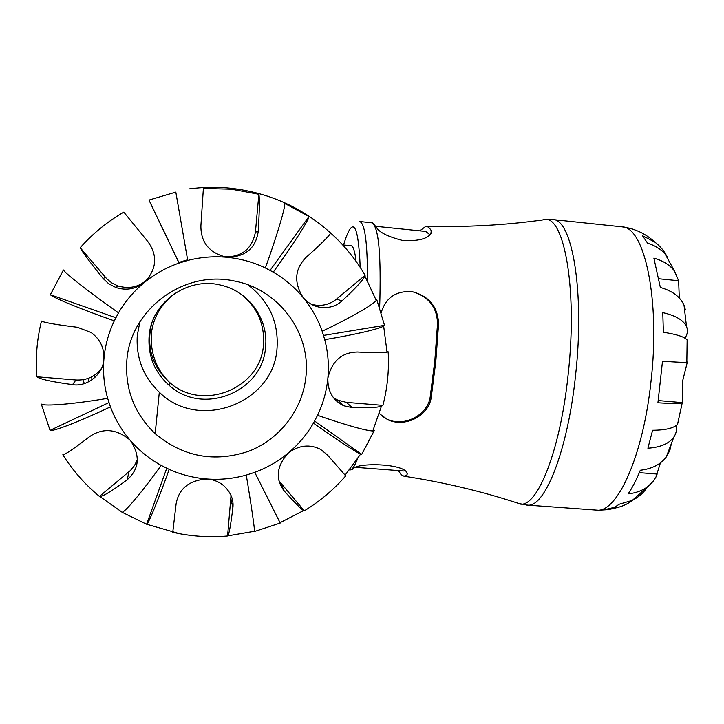<?xml version="1.0" encoding="UTF-8"?>
<svg xmlns="http://www.w3.org/2000/svg" width="724" height="724" viewBox="0 0 724 724"><rect width="100%" height="100%" fill="white"/><g stroke="black" fill="none" stroke-linecap="round" stroke-linejoin="round"><path stroke-width="1.09" d="M342.968 244.938L351.022 245.744C353.24 246.024 354.905 251.165 356 261.165M356.697 467.423L404.064 471.007M376 226.359L425.784 231.454L429.947 234.811M419.784 230.847L425.893 226.295L426.698 226.368L428.662 227.345L430.518 229.463L431.223 230.639L431.097 233.318C427.603 238.893 418.137 241.282 402.689 240.495C387.684 236.667 378.914 232.241 376.38 227.218L372.616 222.865L371.502 222.748C378.625 225.607 381.34 253.88 379.648 307.564M357.566 458.79C354.706 466.193 352.099 469.939 349.737 470.03L352.95 469.152C355.556 462.147 406.345 463.306 407.232 473.768L406.933 475.36L403.892 476.175L401.069 474.636L398.426 470.582M412.418 291.709C428.635 296.532 437.006 307.166 437.54 323.61L434.834 360.597L430.237 396.634C428.038 414.97 404.2 427.477 387.041 419.169L381.702 415.838M381.222 312.56C385.774 297.718 395.983 290.74 411.847 291.618C428.952 295.926 437.866 306.686 438.59 323.927L435.839 361.041L431.26 397.232C428.943 415.784 405.205 428.002 387.639 419.658L379.53 413.739M635.029 498.492C629.599 503.017 623.599 506.058 617.047 507.615L612.911 508.402L619.228 504.239L632.314 500.356C638.387 497.316 643.211 493.162 646.785 487.895M676.352 425.377C677.012 429.694 676.18 433.576 673.863 437.024C669.157 443.604 660.496 447.341 647.899 448.219L652.605 430.264C665.51 430.183 673.827 428.183 677.555 424.255L678.822 419.205M687.194 343.212L687.139 339.954C684.397 336.823 676.469 334.262 663.374 332.271L662.786 312.641C675.564 315.51 683.474 320.162 686.515 326.605C688.099 330.343 687.574 334.198 684.931 338.153M602.259 509.234L604.368 509.723L612.929 507.705M660.406 462.88L655.971 477.007L652.93 481.614L648.315 486.166C642.812 490.447 636.088 493.017 628.142 493.868C632.387 487.641 636.441 479.768 640.315 470.247C651.926 468.89 660.587 464.473 666.279 456.98L669.863 450.409L670.967 445.45M682.641 380.887L682.741 402.662L682.225 402.897C679.338 403.684 671.248 403.639 657.926 402.779L662.505 361.176C675.99 362.226 684.099 362.543 686.832 362.145L687.347 362.018L682.641 380.887M684.741 309.89L685.429 309.953L684.008 305.13C680.252 296.75 672.361 290.858 660.342 287.464L653.881 258.133C663.284 260.803 670.189 265.174 674.596 271.256L678.632 280.74L679.284 297.98M674.596 271.256L664.804 253.445C660.161 248.721 654.442 245.318 647.636 243.237L642.505 235.743L654.777 242.051C660.297 246.223 664.496 251.291 667.365 257.273M634.658 229.752L632.251 228.992M87.984 378.453L89.052 381.62M92.21 379.657L91.468 376.96M82.844 379.747L84.364 383.593M314.623 421.042L361.71 454.382L360.588 454.138C354.371 451.206 338.66 440.871 313.438 423.133L317.555 415.332C346.823 425.359 365.24 430.572 372.797 430.979L374.236 430.626L373.122 430.237M374.236 430.626L361.71 454.382M254.341 531.307L254.468 531.271C254.776 529.271 251.291 505.207 246.269 475.08L254.748 472.338L280.052 522.701M280.224 523.054L254.386 531.543M146.619 524.248L121.903 512.158C124.139 513.244 141.605 492.582 161.171 465.396L169.199 469.387C157.968 500.691 147.949 524.891 146.619 524.248L166.746 468.256M50.065 430.355L41.304 404.055C44.255 406.535 73.893 404.064 107.659 398.336L110.446 406.87C79.613 421.477 52.68 431.866 50.065 430.355L108.953 402.58M50.354 294.722L63.413 269.989C65.848 273.943 90.509 293.175 118.519 312.84L114.292 320.85C81.875 309.519 53.268 297.772 50.354 294.722L115.849 317.727M175.814 192.113L187.724 260.45L175.814 192.113L148.972 200.077L178.846 262.441L187.199 259.907M270.088 270.369L308.985 216.521C308.569 220.494 292.777 245.201 273.265 272.152L265.355 267.952C253.346 262.206 240.667 258.667 227.327 257.328L226.748 257.273C209.39 253.011 200.765 242.54 200.892 225.843L203.381 188.475L231.409 189.19L258.875 194.276C259.708 198.485 259.482 210.928 258.206 231.599C255.735 248.242 245.436 256.821 227.327 257.328C213.978 256.052 200.774 257.092 187.724 260.45L179.036 263.084L148.972 200.077M118.519 312.84C125.306 301.229 133.895 291.139 144.293 282.559C135.641 289.129 126.184 290.786 115.921 287.519L108.745 283.79L103.116 278.496C89.758 261.943 82.12 251.69 80.201 247.717C92.835 233.535 107.36 221.662 123.795 212.123L147.968 241.735C157.95 255.789 156.728 269.4 144.293 282.559C154.728 274.025 166.312 267.527 179.036 263.084L178.846 262.441M265.355 267.952C276.668 236.612 285.265 207.897 284.803 203.444L308.985 216.521M254.748 472.338C267.147 467.758 278.387 461.242 288.478 452.808C299.057 445.169 309.709 444.002 320.442 449.296L327.293 454.808L345.737 475.876C333.755 489.623 319.945 501.27 304.297 510.827L303.537 510.601C301.094 509.081 294.659 502.556 284.233 491.026C275.084 478.745 276.496 466.012 288.478 452.808C298.541 444.337 306.858 434.445 313.438 423.133M169.199 469.387C181.344 474.808 194.041 478.012 207.281 479.007C213.68 479.56 219.245 481.858 223.988 485.913C230.856 492.483 233.825 499.768 232.893 507.759C230.757 524.909 229.065 534.276 227.816 535.86L227.589 535.995C211.589 537.398 195.652 536.647 179.778 533.76L172.755 532.321L176.122 503.777C178.955 488.374 189.344 480.121 207.281 479.007C220.53 479.94 233.526 478.636 246.269 475.08M110.446 406.87C115.143 419.359 121.84 430.635 130.555 440.708C140.438 455.839 139.352 468.826 127.306 479.668C111.487 491.388 102.193 496.972 99.432 496.402C85.034 484.492 72.834 470.618 62.825 454.781C65.051 454.717 73.993 448.654 89.667 436.581C102.917 427.685 116.274 428.78 129.768 439.839L130.555 440.708C139.307 450.744 149.515 458.971 161.171 465.396M114.292 320.85C108.546 332.986 105.08 345.728 103.912 359.059C103.034 375.032 86.5 387.168 72.545 384.634C51.856 381.829 39.965 379.204 36.879 376.77C35.395 357.991 36.924 339.42 41.476 321.076C44.635 322.687 56.599 324.75 77.368 327.266L91.079 332.479C100.102 339.094 104.383 347.954 103.912 359.059C102.808 372.389 104.057 385.485 107.659 398.336M322.162 331.23C349.927 318.126 373.113 304.786 376.236 300.415L376.761 299.546L384.516 325.32L383.657 326.062C379.43 328.904 354.38 334.787 324.741 339.665L322.162 331.23C317.8 318.886 311.438 307.628 303.075 297.446C293.654 282.378 294.686 268.984 306.18 257.273C321.067 244.06 329.221 235.979 330.642 233.047L333.257 235.436C345.873 247.228 356.489 260.522 365.104 275.319L364.887 276.043C363.14 280.061 355.511 288.351 342.009 300.913C335.8 306.569 328.072 308.623 318.841 307.057C312.56 305.646 307.302 302.442 303.075 297.446C294.659 287.31 284.722 278.876 273.265 272.152M317.555 415.332C323.166 403.521 326.605 391.123 327.872 378.136C331.927 360.986 341.818 352.28 357.556 352.018C373.548 352.887 383.376 352.959 387.041 352.244L388.164 351.81C389.204 369.946 387.458 387.802 382.915 405.377L381.403 406.273C377.358 407.576 367.62 408.019 352.19 407.612L343.819 405.793C332.877 400.517 327.556 391.295 327.872 378.136C329.085 365.14 328.044 352.317 324.741 339.665M323.538 335.411L384.516 325.32M376.761 299.546L376.037 299.89M365.104 275.319L336.506 299.121C329.682 304.533 321.99 306.424 313.42 304.786L311.229 304.216M382.915 405.377L346.389 402.363L337.873 400.2L333.447 397.729M387.014 351.71L388.164 351.81M345.131 475.152L345.737 475.876M304.297 510.827L278.912 480.79M231.037 495.451L227.589 535.995M137.433 459.414L134.637 465.324L130.492 470.446L99.432 496.402M101.378 368.579C94.962 376.715 86.491 380.516 75.939 380L36.879 376.77M149.063 277.563C140.592 286.686 130.266 289.491 118.084 285.98L112.13 283.138L106.98 279.03L80.201 247.717M258.875 194.276L255.418 232.087C252.133 248.848 241.907 257.101 224.739 256.848L223.137 256.613M126.809 361.005C125.062 389.639 134.519 413.857 155.171 433.667C183.172 456.916 214.376 462.772 248.794 451.215C280.079 439.124 302.813 409.259 305.962 376.272C310.904 332.515 278.215 288.668 233.771 280.903C183.588 269.925 129.922 309.763 126.809 361.005M139.877 321.818L137.279 335.483C135.904 357.774 143.252 376.688 159.316 392.218C199.055 431.929 274.378 402.906 277.066 347.792C278.604 321.737 268.857 300.741 247.825 284.785M149.09 336.524C147.931 356.208 154.746 372.589 169.534 385.666C203.272 416.273 263.346 391.557 265.572 346.778C268.586 319.203 248.775 291.473 221.2 285.256C187.95 276.269 151.153 302.261 149.09 336.524M240.811 294.034C257.174 307.021 264.731 323.836 263.482 344.479C261.31 388.245 202.593 412.381 169.633 382.462C152.402 366.733 146.32 347.502 151.37 324.759M526.656 505.062L527.778 505.135C545.054 507.343 567.951 449.903 575.625 374.715C584.856 292.17 572.159 218.965 552.91 219.58L552.593 219.544M425.893 226.295C465.885 227.327 504.782 225.218 542.557 219.969C563.091 210.847 578.078 285.699 568.204 374.009C560.014 454.808 534.819 513.063 517.642 503.108C481.37 491.225 443.45 482.247 403.892 476.175M621.464 226.793L621.889 226.838C644.478 226.612 660.514 299.546 651.012 381.349C643.22 455.867 617.282 512.583 596.947 510.176L595.454 510.067M367.484 279.736C367.493 242.305 364.851 222.902 359.538 221.517L371.502 222.748M343.556 245.002C352.715 214.91 358.271 222.377 360.217 267.391M431.223 230.639L430.925 233.608M407.105 473.559L406.933 475.36M431.26 397.232L430.237 396.634M437.54 323.61L438.59 323.927M678.632 280.74L658.94 278.776M669.863 450.409L669.085 450.346M657.292 474.057L639.31 472.663M682.741 402.662L658.27 400.562M94.292 375.313L94.962 377.403M98.971 371.43L99.251 372.362M342.009 300.913L336.506 299.121M352.19 407.612L346.389 402.363M284.233 491.026L280.631 483.044M232.893 507.759L230.965 499.189M127.306 479.668L128.854 471.93M72.545 384.634L75.939 380M103.116 278.496L105.487 277.41M258.206 231.599L255.418 232.087M169.534 385.666L169.633 382.462C156.339 369.502 150.248 353.249 151.361 333.71C153.153 317.628 160.963 304.198 174.801 293.41M654.777 242.051C645.428 233.499 634.468 228.431 621.889 226.838L552.91 219.58L544.701 219.634M518.927 503.542L527.778 505.135L598.404 510.239L608.549 509.606L617.047 507.615M387.041 419.169L387.639 419.658M632.324 500.356L648.315 486.166M666.279 456.98L673.863 437.024M677.555 424.255L682.225 402.897M686.832 362.145L687.139 339.954M686.515 326.605L684.008 305.13M687.347 362.018L686.841 361.973M99.224 372.398L98.944 371.457M360.588 454.138L345.049 475.243M303.546 510.61L279.935 522.746M254.468 531.28L227.816 535.86M179.778 533.76L146.655 524.239M121.949 512.085L99.794 496.474M333.257 235.436C304.533 208.593 270.486 192.883 231.119 188.285C217.01 186.81 202.91 187.036 188.837 188.946M364.887 276.043L376.236 300.415M383.657 326.062L387.041 352.244M381.412 406.273L372.797 430.979M318.841 307.057L313.42 304.786M343.819 405.793L337.873 400.2M115.921 287.519L118.084 285.98M226.748 257.273L224.739 256.848M155.171 433.667L159.316 392.218"/></g></svg>
